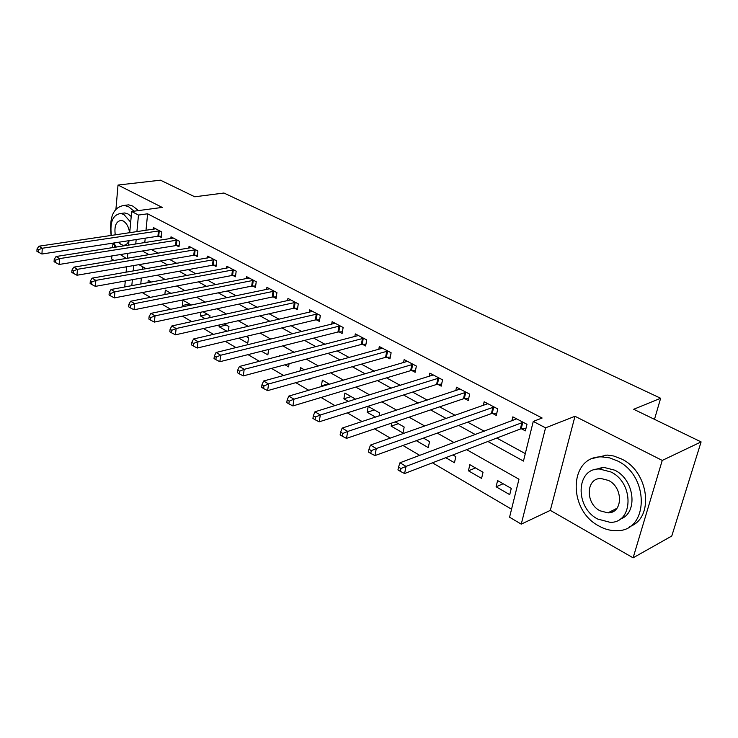 <?xml version="1.0" encoding="UTF-8"?>
<svg xmlns="http://www.w3.org/2000/svg" width="738" height="738" viewBox="0 0 738 738"><rect width="100%" height="100%" fill="white"/><g stroke="black" fill="none" stroke-linecap="round" stroke-linejoin="round"><path stroke-width="1.11" d="M608.896 512.356L609.671 512.698M111.89 255.929L111.632 259.001L114.196 260.477M125.497 266.953L126.521 267.534M129.713 232.765L131.668 211.502L162.231 207.415L118.025 185.044L160.46 180.183L194.758 196.788L223.937 193.024L660.639 398.252L633.702 409.276L701.1 441.905L671.774 536.019L633.112 557.817L662.244 460.429L574.985 416.278L545.557 427.837L521.249 524.137L509.571 517.218L518.971 479.211L466.637 449.663M574.985 416.278L550.317 510.373L633.112 557.817M550.317 510.373L521.249 524.137M142.222 292.58L150.404 297.377M161.963 304.157L170.718 309.296M182.378 316.132L191.732 321.62M203.504 328.521L213.494 334.379M225.367 341.343L236.031 347.607M248.014 354.627L259.398 361.306M271.483 368.391L283.632 375.522M295.818 382.671L308.788 390.282M321.076 397.487L334.923 405.605M347.312 412.874L362.081 421.536M374.572 428.87L390.337 438.114M402.93 445.494L419.756 455.374M432.44 462.809L511.554 509.211M118.025 185.044L115.949 209.011M112.997 243.125L112.61 247.673M701.1 441.905L662.244 460.429M142.462 266.658L142.194 269.398M141.345 278.078L140.764 284.01M511.268 488.418L497.587 480.576L496.102 486.785L509.737 494.663L511.268 488.418M483.03 472.237L469.838 464.672L468.445 470.807L481.591 478.409L483.03 472.237M445.752 457.689L454.46 462.726L455.807 456.628L452.883 454.949M416.306 440.678L428.271 447.597L429.544 441.573L423.474 438.095M391.767 423.049L391.158 426.149L402.985 432.985L404.175 427.034L395.199 421.887M379.12 415.937L379.673 412.985L368.207 406.407L367.127 412.256L375.531 417.118M355.633 399.203L344.904 393.05L343.88 398.824L348.401 401.435M329.535 384.24L322.349 380.125L321.399 385.836L322.294 386.352M304.397 369.83L300.523 367.607L299.979 371.039M310.089 378.64L309.997 379.24L309.323 378.862M280.163 355.937L279.388 355.495L279.287 356.168M289.075 363.705L288.586 366.869L284.988 364.793M268.641 349.443L267.848 354.886L261.52 351.233M238.863 338.142L247.747 343.271L248.503 337.792L246.114 336.417M228.393 330.947L228.955 326.583L224.223 323.871M219.324 324.969L219.103 326.722L226.981 331.27M209.758 317.691L209.998 315.716L203.061 311.74M200.911 312.192L200.459 315.947L205.201 318.687M191.373 305.034L182.959 300.209L182.36 305.486L184.149 306.528M171.013 293.364L165.34 290.108L164.86 294.563M151.308 282.073L148.218 280.302L147.978 282.682M487.892 441.481L523.454 461.084L533.26 421.416L542.126 418.022L147.609 213.808L145.995 230.357M145.229 238.18L144.796 242.636M151.447 249.527L158.19 253.208M169.574 259.425L176.788 263.365M188.255 269.619L195.976 273.835M207.526 280.136L215.773 284.637M227.405 290.993L236.206 295.8M247.931 302.202L257.322 307.331M269.139 313.779L279.149 319.24M291.049 325.735L301.722 331.565M313.705 338.105L325.08 344.314M337.146 350.901L349.268 357.524M361.408 364.148L374.323 371.196M386.546 377.874L400.3 385.384M412.607 392.09L427.256 400.088M439.627 406.85L455.226 415.365M467.671 422.154L484.294 431.232M496.803 438.058L525.299 453.621M521.526 428.815L525.382 430.863L526.987 424.313L512.836 416.859L511.858 420.918M492.569 413.428L496.277 415.402L497.79 408.935L484.156 401.758L483.298 405.522M464.672 398.603L468.243 400.503L469.654 394.12L456.518 387.201L455.761 390.706M437.763 384.304L441.213 386.14L442.542 379.839L429.867 373.16L429.193 376.445M411.804 370.513L415.134 372.284L416.37 366.057L404.138 359.618L403.538 362.69M386.74 357.192L389.95 358.899L391.122 352.755L379.304 346.537L378.769 349.425M362.524 344.332L365.633 345.974L366.721 339.914L355.31 333.899L354.83 336.62M339.12 331.888L342.118 333.484L343.142 327.497L332.109 321.685L331.676 324.25M316.482 319.858L319.379 321.408L320.338 315.486L309.665 309.859L309.277 312.294M294.573 308.216L297.377 309.711L298.281 303.871L287.94 298.42L287.599 300.735M273.355 296.953L276.077 298.392L276.925 292.617L266.907 287.35L266.603 289.536M252.811 286.03L255.449 287.433L256.234 281.722L246.529 276.612L246.252 278.696M232.894 275.449L235.45 276.805L236.188 271.169L226.778 266.215L226.529 268.198M213.577 265.182L216.059 266.501L216.751 260.929L207.627 256.123L207.396 258.023M194.841 255.228L197.249 256.51L197.895 251.003L189.039 246.335L188.836 248.153M176.659 245.569L178.993 246.806L179.592 241.363L171.004 236.833L170.819 238.568M159.002 236.188L161.271 237.396L161.825 232.009L153.486 227.608L153.319 229.269M654.486 419.341L660.639 398.252M131.668 211.502L138.476 215.062L136.908 231.704M147.609 213.808L138.476 215.062M533.26 421.416L545.557 427.837M124.731 286.971L125.285 280.984M126.087 272.211L126.585 266.769M127.37 258.3L127.822 253.355M128.569 245.173L128.984 240.671M133.707 265.551L133.2 270.966M132.379 279.702L131.816 285.661M454.036 442.551L437.302 433.105M424.784 426.038L409.092 417.182M396.657 410.162L381.943 401.85M369.59 394.876L355.79 387.09M343.53 380.162L330.578 372.856M318.41 365.983L306.261 359.129M294.185 352.312L282.792 345.882M270.809 339.111L260.127 333.087M248.236 326.371L238.226 320.716M226.428 314.056L217.055 308.761M205.349 302.156L196.566 297.202M184.952 290.643L176.733 286.003M165.22 279.508L157.526 275.163M146.106 268.715L138.919 264.656M142.388 250.994L149.122 254.711M160.487 260.975L167.692 264.951M179.149 271.261L186.862 275.514M198.402 281.879L206.64 286.418M218.273 292.829L227.073 297.682M238.789 304.148L248.18 309.323M259.988 315.827L269.997 321.353M281.898 327.912L292.58 333.797M304.554 340.402L315.938 346.685M328.013 353.336L340.144 360.024M352.294 366.721L365.218 373.852M377.459 380.596L391.223 388.188M403.538 394.978L418.215 403.068M430.605 409.904L446.232 418.52M458.704 425.392L475.355 434.571M136.161 239.573L135.737 244.057M503.141 483.768L496.102 486.785M189.583 304.01L182.36 305.486M207.692 314.388L200.459 315.947M226.345 325.089L219.103 326.722M328.641 383.732L321.399 385.836M351.113 396.61L343.88 398.824M374.341 409.931L367.127 412.256M398.354 423.695L391.158 426.149M475.54 467.938L468.445 470.807M523.122 422.274L406.029 466.398L399.978 462.772L516.646 418.861M525.954 428.529L520.355 428.999L404.581 473.528L406.029 466.398L400.946 468.519L398.529 467.062L397.957 469.912L400.374 471.37L400.946 468.519M400.374 471.37L404.581 473.528M399.978 462.772L398.529 467.062M494.063 406.979L376.288 448.556L370.485 445.079L487.827 403.686M496.794 413.188L491.407 413.603L374.941 455.586L376.288 448.556L371.297 450.632L368.982 449.23L368.446 452.043L370.762 453.446L371.297 450.632M370.762 453.446L374.941 455.586M370.485 445.079L368.982 449.23M466.075 392.229L347.736 431.435L342.164 428.095L460.06 389.064M468.713 398.4L463.501 398.76L346.491 438.372L347.736 431.435L342.847 433.464L340.615 432.117L340.126 434.894L342.349 436.241L342.847 433.464M342.349 436.241L346.491 438.372M342.164 428.095L340.615 432.117M439.082 378.013L320.32 414.996L314.969 411.786L433.28 374.959M441.638 384.129L436.601 384.452L319.167 421.832L320.32 414.996L315.513 416.97L313.373 415.679L312.921 418.418L315.061 419.71L315.513 416.97M315.061 419.71L319.167 421.832M314.969 411.786L313.373 415.679M413.04 364.304L293.964 399.184L288.816 396.094L407.441 361.352M415.512 370.365L410.651 370.651L292.903 405.928L293.964 399.184L289.241 401.121L287.183 399.885L286.768 402.579L288.826 403.824L289.241 401.121M288.826 403.824L292.903 405.928M288.816 396.094L287.183 399.885M685.528 491.895L688.646 481.868M598.961 526.028C604.726 529.266 610.584 530.807 616.525 530.668C648.767 531.784 649.938 475.881 617.365 460.863L609.606 457.874L601.839 456.887C569.016 455.632 567.328 509.875 598.961 526.028M629.726 526.572C654.569 518.141 649.108 471.683 621.507 458.981L613.758 456.01L607.088 455.051L593.509 458.233M593.869 469.875L603.343 467.255L614.736 470.18C634.874 479.645 638.388 513.676 619.957 519.211M597.66 519.026L610.123 522.329C633.407 523.187 634.293 482.966 610.898 471.96L599.496 469.008C575.908 468.086 574.754 507.43 597.66 519.026M608.509 480.447L601.036 478.51C585.88 477.92 585.16 503.371 599.976 510.779L607.891 512.864C622.927 513.427 623.527 487.615 608.509 480.447M611.341 511.13L613.13 511.545M120.294 254.573L126.373 258.466M134.012 211.188L128.578 206.705L124.252 205.413C113.421 207.046 109.058 217.083 111.143 235.514M138.403 210.607L132.96 206.142L128.633 204.85L124.842 205.339M121.991 213.328L124.75 212.959L127.923 213.909L131.207 216.474M130.681 222.193L123.873 214.463L120.7 213.494C112.868 214.712 109.759 222.037 111.364 235.477M129.62 232.774C128.772 227.055 126.659 223.144 123.283 221.031L121.207 220.404C116.078 221.234 114.104 226.068 115.266 234.905M118.532 242.276L121.18 244.619L123.394 245.302C125.82 245.367 127.646 243.826 128.873 240.689M113.809 242.996L116.272 247.101M113.237 243.088L115.091 247.285M387.893 351.057L268.604 383.981L263.651 381.002L382.487 348.216M390.301 357.072L385.587 357.321L267.626 390.633L268.604 383.981L263.973 385.873L261.99 384.683L261.603 387.339L263.586 388.539L263.973 385.873M263.586 388.539L267.626 390.633M263.651 381.002L261.99 384.683M363.613 338.272L244.195 369.341L239.426 366.472L358.382 335.522M365.947 344.222L361.38 344.443L243.291 375.9L244.195 369.341L239.638 371.196L237.728 370.042L237.378 372.672L239.278 373.825L239.638 371.196M239.278 373.825L243.291 375.9M239.426 366.472L237.728 370.042M340.135 325.91L220.68 355.236L216.077 352.478L335.08 323.244M342.404 331.805L337.976 331.999L219.85 361.712L220.68 355.236L216.197 357.054L214.361 355.947L214.029 358.539L215.874 359.646L216.197 357.054M215.874 359.646L219.85 361.712M216.077 352.478L214.361 355.947M317.432 313.954L198.005 341.639L193.568 338.973L312.543 311.381M319.646 319.794L315.347 319.96L197.24 348.032L198.005 341.639L193.605 343.419L191.834 342.349L191.529 344.914L193.301 345.984L193.605 343.419M193.301 345.984L197.24 348.032M193.568 338.973L191.834 342.349M295.458 302.386L176.133 328.521L171.853 325.956L290.726 299.886M297.617 308.17L293.447 308.309L175.432 334.831L176.133 328.521L171.806 330.273L170.091 329.24L169.814 331.759L171.53 332.792L171.806 330.273M171.53 332.792L175.432 334.831M171.853 325.956L170.091 329.24M274.195 291.178L155.026 315.855L150.893 313.382L269.61 288.77M276.298 296.916L272.239 297.036L154.38 322.091L155.026 315.855L150.764 317.571L149.113 316.574L148.855 319.065L150.506 320.071L150.764 317.571M150.506 320.071L154.38 322.091M150.893 313.382L149.113 316.574M253.586 280.329L134.63 303.632L130.635 301.233L249.149 277.995M255.643 286.003L251.695 286.104L134.039 309.776L134.63 303.632L130.432 305.311L128.836 304.351L128.606 306.805L130.202 307.774L130.432 305.311M130.202 307.774L134.039 309.776M130.635 301.233L128.836 304.351M233.623 269.813L114.925 291.805L111.06 289.49L229.315 267.553M235.625 275.431L231.787 275.523L114.39 297.884L114.925 291.805L110.792 293.456L109.252 292.525L109.04 294.96L110.58 295.892L110.792 293.456M110.58 295.892L114.39 297.884M111.06 289.49L109.252 292.525M214.26 259.619L95.866 280.375L92.13 278.134L210.081 257.424M216.225 265.182L212.479 265.246L95.377 286.372L95.866 280.375L91.798 281.999L90.304 281.095L90.11 283.493L91.604 284.398L91.798 281.999M91.604 284.398L95.377 286.372M92.13 278.134L90.304 281.095M195.478 249.73L77.425 269.315L73.809 267.147L191.428 247.599M197.397 255.237L193.753 255.293L76.983 275.237L77.425 269.315L73.422 270.911L71.973 270.043L71.798 272.405L73.246 273.281L73.422 270.911M73.246 273.281L76.983 275.237M73.809 267.147L71.973 270.043M177.249 240.127L59.575 258.614L56.07 256.51L173.319 238.06M179.131 245.579L175.579 245.625L59.169 264.462L59.575 258.614L55.627 260.173L54.225 259.333L54.077 261.676L55.47 262.516L55.627 260.173M55.47 262.516L59.169 264.462M56.07 256.51L54.225 259.333M159.556 230.809L42.278 248.245L38.893 246.206L155.736 228.798M161.391 236.206L157.923 236.234L41.928 254.02L42.278 248.245L38.394 249.776L37.038 248.964L36.9 251.271L38.256 252.092L38.394 249.776M38.256 252.092L41.928 254.02M38.893 246.206L37.038 248.964M522.781 422.302L521.185 428.843M521.95 422.459L520.355 428.999M493.722 406.998L492.237 413.446M492.901 407.145L491.407 413.603M465.733 392.247L464.331 398.621M464.903 392.385L463.501 398.76M438.741 378.031L437.431 384.323M437.92 378.16L436.601 384.452M412.708 364.314L411.472 370.522M411.878 364.434L410.651 370.651M387.561 351.076L386.408 357.21M386.74 351.187L385.587 357.321M363.281 338.281L362.192 344.342M362.459 338.382L361.38 344.443M339.812 325.919L338.788 331.897M338.991 326.011L337.976 331.999M317.109 313.954L316.159 319.868M316.298 314.047L315.347 319.96M295.145 302.386L294.25 308.226M294.333 302.469L293.447 308.309M273.872 291.187L273.042 296.953M273.069 291.261L272.239 297.036M253.272 280.329L252.497 286.03M252.47 280.403L251.695 286.104M233.309 269.813L232.581 275.449M232.516 269.887L231.787 275.523M213.955 259.619L213.273 265.182M213.162 259.684L212.479 265.246M195.173 249.73L194.537 255.228M194.389 249.785L193.753 255.293M176.945 240.127L176.354 245.569M176.161 240.182L175.579 245.625M159.251 230.809L158.707 236.188M158.476 230.856L157.923 236.234M616.968 508.298L607.891 512.864M603.343 467.255L599.496 469.008M601.839 456.887L605.999 455.032M125.248 245.016L123.394 245.302M124.75 212.959L120.7 213.494M124.252 205.413L128.633 204.85"/></g></svg>
